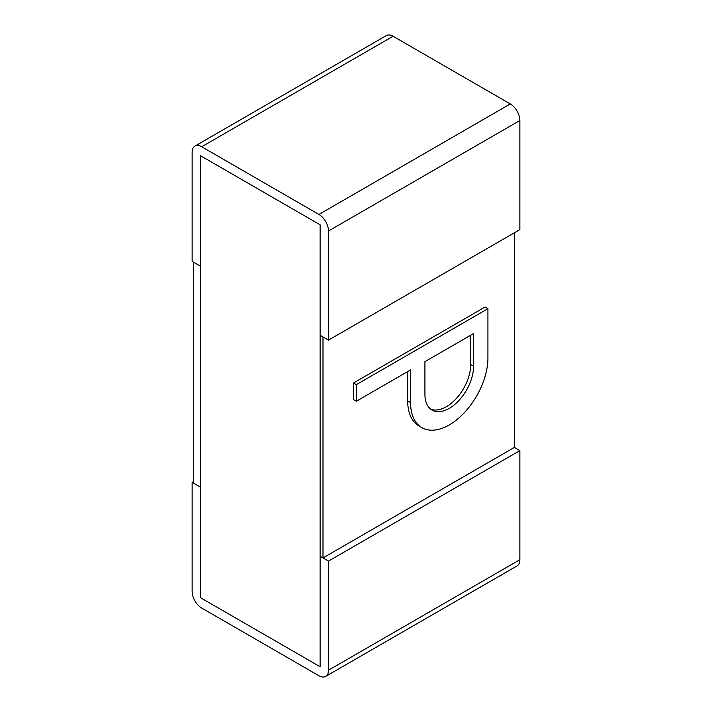 <?xml version="1.0" encoding="UTF-8"?>
<svg xmlns="http://www.w3.org/2000/svg" width="712" height="712" viewBox="0 0 712 712"><rect width="100%" height="100%" fill="white"/><g stroke="black" fill="none" stroke-linecap="round" stroke-linejoin="round"><path stroke-width="1.07" d="M328.49 561.101L328.49 670.206A13.528 7.814 60 0 1 325.687 676.4A13.528 7.814 60 0 1 318.923 675.732L201.701 608.057A13.528 7.814 60 0 1 192.133 591.485L192.133 482.371L200.508 487.204L200.508 597.697L320.115 666.752L320.115 556.259L328.49 561.101L519.867 450.607L514.358 447.43L322.99 557.923L322.99 336.936L320.115 335.281L328.49 340.113L328.49 231.008L519.867 120.515A13.528 7.814 -120 0 0 510.299 103.943L318.923 214.437L201.701 146.761L393.077 36.267A13.528 7.814 -120 0 0 386.313 35.6L194.937 146.085A13.528 7.814 60 0 1 201.701 146.761M200.508 597.697L200.508 155.732L320.115 224.787L320.115 666.752L200.508 597.697M322.99 557.923L320.115 556.259L320.115 224.787L200.508 155.732L200.508 266.226L193.335 262.087L193.335 483.065L200.508 487.204L200.508 266.226L192.133 261.393L192.133 152.279A13.528 7.814 60 0 1 194.937 146.085M393.077 36.267L510.299 103.943M318.923 214.437A13.528 7.814 60 0 1 328.49 231.008M328.49 340.113L519.867 229.629L519.867 120.515M325.687 676.4L517.063 565.915A13.528 7.814 -120 0 0 519.867 559.721L519.867 450.607M192.133 482.371L193.335 481.686M514.358 232.806L514.358 447.43M430.671 409.142A34.407 19.865 120 0 0 456.614 398.186A34.407 19.865 120 0 0 470.703 364.571L470.703 335.21M473.578 333.554L473.578 366.226A34.407 19.865 -60 0 1 458.555 400.856A34.407 19.865 -60 0 1 432.042 410.067A34.407 19.865 -60 0 1 424.922 394.323L424.922 361.643L473.578 333.554M356.356 401.221L353.49 399.565L353.49 382.994L485.059 307.032L487.925 308.688L356.356 384.649L356.356 401.221L410.566 369.928L410.566 402.609A54.699 31.586 120 0 0 421.896 427.645A54.699 31.586 120 0 0 464.046 412.996A54.699 31.586 120 0 0 487.925 357.94L487.925 308.688M407.691 371.584L407.691 400.945A54.699 31.586 120 0 0 419.021 425.99L421.896 427.645M353.49 382.994L356.356 384.649M519.867 559.721L328.49 670.206M470.703 364.571L473.578 366.226M407.691 400.945L410.566 402.609"/></g></svg>
